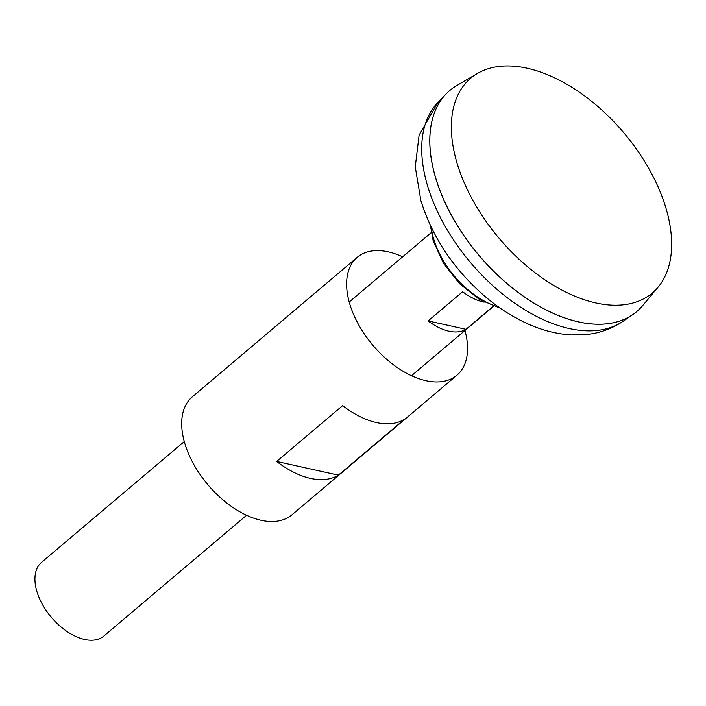 <?xml version="1.0" encoding="UTF-8"?>
<svg xmlns="http://www.w3.org/2000/svg" width="706" height="706" viewBox="0 0 706 706"><rect width="100%" height="100%" fill="white"/><g stroke="black" fill="none" stroke-linecap="round" stroke-linejoin="round"><path stroke-width="1.06" d="M449.696 90.58A144.756 84.076 49.8 0 0 446.095 93.951A144.756 84.076 49.8 0 0 435.408 177.144A144.756 84.076 49.8 0 0 523.808 296.529A144.756 84.076 49.8 0 0 632.779 314.594A144.756 84.076 49.8 0 0 636.706 311.602M431.904 162.406A144.712 84.049 49.8 0 0 435.443 177.153A144.712 84.049 49.8 0 0 562.92 317.25M477.388 73.495L456.614 85.673A144.756 84.076 49.8 0 0 435.443 177.118A144.756 84.076 49.8 0 0 532.774 302.371A144.756 84.076 49.8 0 0 642.681 305.583L658.133 287.121A140.626 81.675 49.8 0 0 623.857 132.843A140.626 81.675 49.8 0 0 477.388 73.495A140.626 81.675 49.8 0 0 456.817 162.327A140.626 81.675 49.8 0 0 551.36 284.006A140.626 81.675 49.8 0 0 658.133 287.121M184.257 441.585L41.557 562.329A48.255 28.028 49.8 0 0 36.8 591.178A48.255 28.028 49.8 0 0 67.352 631.72A48.255 28.028 49.8 0 0 103.888 636L246.597 515.256M493.353 306.175L465.995 329.323A48.255 28.028 -130.2 0 1 428.145 320.912L462.633 291.728A48.255 28.028 49.8 0 0 484.157 302.15M428.145 320.912L465.995 329.323M464.963 330.496A77.21 44.84 -130.2 0 1 456.941 375.204A77.21 44.84 -130.2 0 1 372.847 345.225A77.21 44.84 -130.2 0 1 357.21 257.328A77.21 44.84 -130.2 0 1 388.238 251.848A77.21 44.84 -130.2 0 1 402.632 256.816M456.941 375.204L292.019 514.753A77.21 44.84 -130.2 0 1 207.917 484.775A77.21 44.84 -130.2 0 1 192.279 396.878L357.21 257.328M342.639 405.623L276.664 461.442A77.21 44.84 49.8 0 0 338.368 475.156L404.344 419.338A77.21 44.84 49.8 0 1 342.639 405.623M276.664 461.442L338.368 475.156M427.298 184.954A143.574 83.387 49.8 0 0 514.974 303.359A143.574 83.387 49.8 0 0 623.054 321.274C612.349 328.493 600.541 332.87 587.639 334.397L571.569 334.935C558.252 334.176 545.023 331.061 531.865 325.59C515.477 318.759 499.919 309.087 485.181 296.582C453.817 269.454 432.372 237.428 420.847 200.495L415.26 166.828L419.09 135.19L437.888 102.441A143.574 83.387 49.8 0 0 427.298 184.954M431.269 227.367A69.126 40.145 49.8 0 0 433.616 238.822A69.126 40.145 49.8 0 0 498.754 307.128M623.054 321.274L632.779 314.594M437.888 102.441L446.095 93.951M411.519 375.716L493.6 306.263M349.188 302.036L431.269 232.592M500.254 308.178L479.4 299.476L459.482 283.635L443.262 262.967L433.105 240.455L430.475 225.708"/></g></svg>
